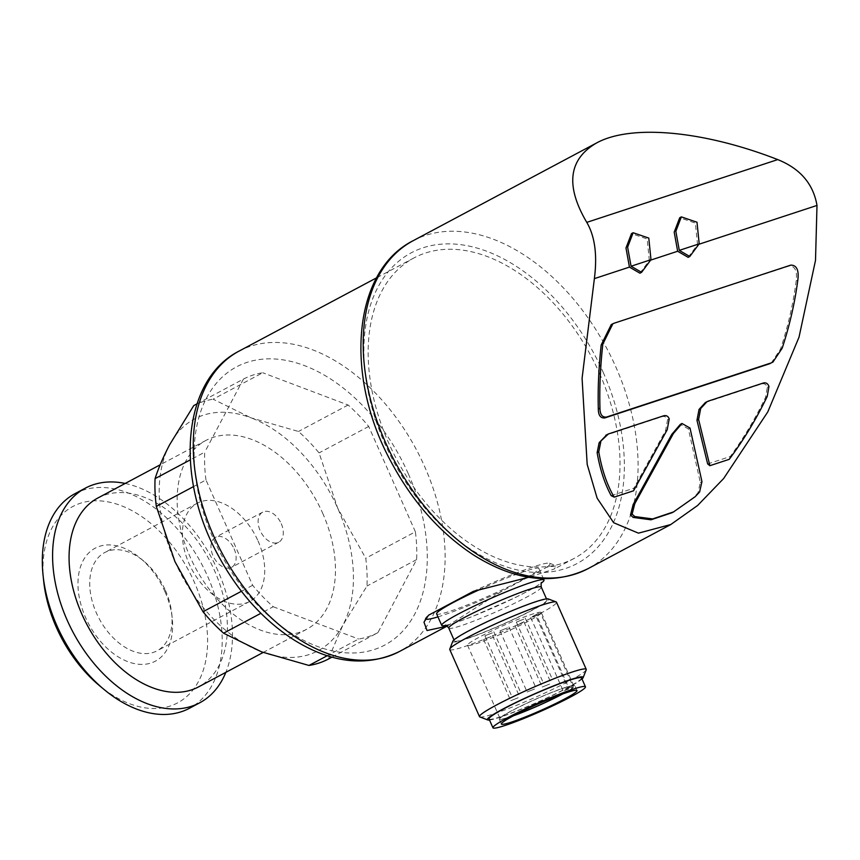 <?xml version="1.0" encoding="UTF-8"?>
<svg xmlns="http://www.w3.org/2000/svg" width="860" height="860" viewBox="0 0 860 860"><rect width="100%" height="100%" fill="white"/><g stroke="black" fill="none" stroke-linecap="round" stroke-linejoin="round"><path stroke-width="0.64" stroke-dasharray="4.3 3.22" d="M522.525 622.909L515.065 625.876L522.525 622.909M549.626 684.066L542.165 687.033L549.626 684.066M523.837 619.135L516.376 622.103L523.837 619.135M550.938 680.292L543.477 683.259L550.938 680.292M491.081 636.593L483.621 639.55L491.081 636.593M518.182 697.75L510.722 700.707L518.182 697.75M507.464 627.864L500.004 630.832L507.464 627.864M534.554 689.021L527.094 691.977L534.554 689.021M492.393 632.82L484.933 635.787L492.393 632.82M519.494 693.977L512.033 696.933L519.494 693.977M599.56 373.466A170.269 110.08 -118.1 0 1 574.158 558.409A170.269 110.08 -118.1 0 1 396.944 459.906A170.269 110.08 -118.1 0 1 414.025 257.882A170.269 110.08 -118.1 0 1 599.56 373.466M447.146 626.091L502.143 591.035L546.971 567.149L556.506 565.88L554.173 569.051L528.696 577.286M196.983 403.856L243.423 379.099A143.512 92.783 -118.1 0 1 262.751 372.745L213.108 399.201L251.066 417.852A131.344 84.914 -118.1 0 1 337.668 508.099A131.344 84.914 -118.1 0 1 342.904 625.091A131.344 84.914 -118.1 0 1 261.537 651.848A131.344 84.914 -118.1 0 1 174.935 561.601A131.344 84.914 -118.1 0 1 169.71 444.609A131.344 84.914 -118.1 0 1 251.066 417.852L298.485 431.473A143.512 92.783 -118.1 0 1 319.06 452.908L337.668 508.099L365.737 558.247A143.512 92.783 -118.1 0 1 366.983 586.036L342.904 625.091L328.284 659.104M193.779 405.554A143.512 92.783 -118.1 0 1 213.108 399.201M331.949 657.147L377.927 632.648L416.627 559.591A143.512 92.783 -118.1 0 0 415.38 531.792L365.737 558.247M416.627 559.591L366.983 586.036M377.927 632.648A143.512 92.783 -118.1 0 1 358.598 639.012L327.208 655.728M193.586 486.556L205.97 479.966L252.647 585.294A143.512 92.783 -118.1 0 0 273.222 606.741L260.881 613.309M252.647 585.294L241.434 591.271M205.97 479.966A143.512 92.783 -118.1 0 1 204.723 452.166L190.286 459.863M633.562 490.781L633.863 488.222L665.586 430.602L667.575 419.766C666.521 417.035 664.672 416.003 662.017 416.659L605.805 435.257M671.982 512.743L693.482 497.617L697.976 492.844L700.32 482.492L688.387 428.936L680.346 424.356M611.202 495.672L633.863 488.222M613.9 323.285L789.2 265.987C795.059 266.062 797.392 271.018 796.199 280.854C793.242 303.548 788.029 326.284 780.547 349.052L771.173 363.135M612.266 324.156L611.245 324.607M639.937 273.2L649.332 260.558L650.816 260.075M688.161 257.344L697.557 244.713L699.04 244.219M707.662 463.948L730.323 456.51C743.674 438.073 755.435 418.347 765.583 397.309L767.303 387.376C766.314 384.474 764.465 383.302 761.766 383.872L705.393 402.512M649.332 260.558L647.182 239.005L631.498 233.608M697.557 244.713L695.364 223.105L679.722 217.763M415.38 531.792L368.704 426.463A143.512 92.783 -118.1 0 0 348.128 405.017L262.751 372.745M243.423 379.099L204.723 452.166M273.222 606.741L358.598 639.012M348.128 405.017L298.485 431.473M368.704 426.463L319.06 452.908M322.608 513.054A107.027 69.198 -118.1 0 1 306.633 629.294A107.027 69.198 -118.1 0 1 195.242 567.385A107.027 69.198 -118.1 0 1 205.981 440.395A107.027 69.198 -118.1 0 1 322.608 513.054M97.889 497.994A107.027 69.198 -118.1 0 1 214.516 570.642A107.027 69.198 -118.1 0 1 198.552 686.893M125.173 483.449A121.615 78.626 -118.1 0 1 217.892 570.696A121.615 78.626 -118.1 0 1 225.836 672.359M75.046 493.629A121.615 78.626 -118.1 0 1 207.582 576.189A121.615 78.626 -118.1 0 1 189.436 708.285M43.688 581.188A111.295 71.96 -118.1 0 1 96.793 500.767A111.295 71.96 -118.1 0 1 194.242 581.994A111.295 71.96 -118.1 0 1 190.425 692.913A111.295 71.96 -118.1 0 1 99.266 685.484M164.948 591.626A64.005 41.377 -118.1 0 1 172.226 618.157A64.005 41.377 -118.1 0 1 124.313 660.179A64.005 41.377 -118.1 0 1 78.658 574.512A64.005 41.377 -118.1 0 1 140.266 558.183A64.005 41.377 -118.1 0 1 164.948 591.626M165.389 590.336A55.674 35.991 -118.1 0 1 171.721 613.416A55.674 35.991 -118.1 0 1 157.079 650.805A55.674 35.991 -118.1 0 1 99.136 618.598A55.674 35.991 -118.1 0 1 104.716 552.539A55.674 35.991 -118.1 0 1 143.921 561.247A55.674 35.991 -118.1 0 1 165.389 590.336M258.043 540.962A55.674 35.991 -118.1 0 1 249.733 601.441A55.674 35.991 -118.1 0 1 191.791 569.234A55.674 35.991 -118.1 0 1 197.37 503.164A55.674 35.991 -118.1 0 1 258.043 540.962M234.103 548.831A17.028 11.008 -118.1 0 1 231.555 567.331A17.028 11.008 -118.1 0 1 213.839 557.474A17.028 11.008 -118.1 0 1 215.548 537.274A17.028 11.008 -118.1 0 1 234.103 548.831M281.263 523.697A17.028 11.008 -118.1 0 1 278.726 542.198A17.028 11.008 -118.1 0 1 260.999 532.351A17.028 11.008 -118.1 0 1 262.708 512.141A17.028 11.008 -118.1 0 1 281.263 523.697M763.411 382.99L761.766 383.872M729.226 459.337A177.074 114.487 61.9 0 0 730.323 456.51M768.947 386.505L767.303 387.376M669.22 418.895L667.575 419.766M608.385 433.967L606.751 434.837M695.116 496.747L693.482 497.617M699.621 491.963L697.976 492.844M546.971 567.149A68.101 5.794 156.1 0 0 549.594 563.246A68.101 5.794 156.1 0 0 473.365 591.347M428.538 615.233A68.101 5.794 156.1 0 0 425.517 618.232A68.101 5.794 156.1 0 0 425.646 618.985M437.944 616.878A68.101 5.794 156.1 0 0 502.143 591.035M436.611 613.857A55.943 4.762 156.1 0 0 489.684 595.539A55.943 4.762 156.1 0 0 538.898 568.524A55.943 4.762 156.1 0 0 525.417 571.115A55.943 4.762 156.1 0 0 480.536 589.207M445.802 625.435A55.943 4.762 156.1 0 0 494.79 607.063A55.943 4.762 156.1 0 0 541.295 583.112M534.78 602.29A50.59 4.311 156.1 0 0 483.083 623.833A50.59 4.311 156.1 0 0 454.456 640.937A50.59 4.311 156.1 0 0 502.455 624.371A50.59 4.311 156.1 0 0 546.971 599.936A50.59 4.311 156.1 0 0 534.78 602.29M452.822 641.248A52.406 4.461 156.1 0 0 502.519 624.51A52.406 4.461 156.1 0 0 548.304 598.936M449.758 649.526A58.372 4.966 156.1 0 0 505.142 630.412A58.372 4.966 156.1 0 0 556.495 602.226M479.869 716.95A58.372 4.966 156.1 0 0 534.877 697.535A58.372 4.966 156.1 0 0 586.219 669.822M489.49 719.992A52.406 4.461 156.1 0 0 537.081 702.512A52.406 4.461 156.1 0 0 582.005 679.002M489.017 718.928A50.59 4.311 156.1 0 0 537.027 702.373A50.59 4.311 156.1 0 0 581.532 677.938M562.805 693.923A41.344 3.515 156.1 0 0 574.846 685.667A41.344 3.515 156.1 0 0 535.619 699.201A41.344 3.515 156.1 0 0 499.241 719.175A41.344 3.515 156.1 0 0 509.206 717.251A41.344 3.515 156.1 0 0 513.442 715.789M573.792 685.893L541.187 612.331L536.242 614.481L568.836 688.043L573.792 685.893A40.377 3.44 156.1 0 0 534.436 699.814A40.377 3.44 156.1 0 0 500.133 718.777A40.377 3.44 156.1 0 0 514.108 715.434M568.836 688.043L563.279 691.042L573.341 687.172A40.377 3.44 156.1 0 1 562.096 694.17M541.187 612.331A40.377 3.44 156.1 0 0 501.842 626.252A40.377 3.44 156.1 0 0 467.528 645.215A40.377 3.44 156.1 0 0 501.702 633.809A40.377 3.44 156.1 0 0 540.746 613.61L573.341 687.172M540.746 613.61L535.802 615.76L568.395 689.322M536.242 614.481L530.684 617.491L535.802 615.76M239.123 351.073A170.269 110.08 -118.1 0 1 424.668 466.658A170.269 110.08 -118.1 0 1 399.255 651.601M667.22 429.731L665.586 430.602M690.021 428.065L688.387 428.936M701.953 481.621L700.32 482.492M413.252 240.65A185.835 120.142 -118.1 0 1 615.76 366.801A185.835 120.142 -118.1 0 1 588.036 568.654M603.183 372.272A176.106 113.853 -118.1 0 1 501.111 564.999A176.106 113.853 -118.1 0 1 377.981 287.154A176.106 113.853 -118.1 0 1 603.183 372.272M408.317 473.774A157.617 101.899 -118.1 0 1 316.953 646.268A157.617 101.899 -118.1 0 1 206.755 397.589A157.617 101.899 -118.1 0 1 408.317 473.774M790.845 265.106L789.2 265.987M782.192 348.182L780.547 349.052M797.843 279.984L796.199 280.854M708.135 401.168L706.501 402.039M767.227 396.438L765.583 397.309M663.662 415.788L662.017 416.659M448.769 628.079A50.59 4.311 156.1 0 0 496.768 611.524A50.59 4.311 156.1 0 0 541.273 587.09M515.065 625.876L542.165 687.033M523.966 621.93L551.067 683.087M516.376 622.103L543.477 683.259M525.266 618.157L552.367 679.314M483.621 639.55L510.722 700.707M492.522 635.615L519.612 696.761M500.004 630.832L527.094 691.977M508.894 626.886L535.995 688.043M484.933 635.787L512.033 696.933M493.823 631.842L520.923 692.999M414.025 257.882L376.637 277.802M574.158 558.409L554.173 569.051M205.981 440.395L160.175 464.808M306.633 629.294L263.181 652.461M143.921 561.247L140.266 558.183M171.721 613.416L172.226 618.157M197.37 503.164L104.716 552.539M249.733 601.441L157.079 650.805M262.708 512.141L215.548 537.274M278.726 542.198L231.555 567.331M425.517 618.232L423.98 622.167M549.594 563.246L556.506 565.891M538.898 568.524L543.423 578.716M445.158 625.317L447.254 624.983C452.478 623.844 461.283 620.834 473.645 615.953L513.796 598.237C526.46 592.045 535.146 587.305 539.854 583.994L541.649 582.553M453.994 639.872L454.456 640.937M546.498 598.872L546.971 599.936M577.006 690.537L574.846 685.667M501.401 724.045L499.241 719.175M467.528 645.215L500.133 718.777M530.684 617.491L563.279 691.042"/><path stroke-width="1.29" d="M528.696 577.286L473.365 591.347L428.538 615.233L423.98 622.167L427.022 630.52L446.017 626.435M196.983 403.856L193.779 405.554L169.71 444.609C163.282 456.853 158.401 468.195 155.079 478.622A143.512 92.783 -118.1 0 0 156.326 506.411L193.586 486.556M331.949 657.147L328.284 659.104A143.512 92.783 -118.1 0 1 308.955 665.457L261.537 651.848L223.578 633.186A143.512 92.783 -118.1 0 1 203.003 611.75L174.935 561.601L156.326 506.411M327.208 655.728L308.955 665.457M260.881 613.309L223.578 633.186M241.434 591.271L203.003 611.75M190.286 459.863L155.079 478.622M707.662 463.948L709.876 465.69L729.226 459.337C743.707 439.901 756.37 418.938 767.227 396.438L768.947 386.505C767.948 383.592 766.099 382.431 763.411 382.99L708.135 401.168L705.393 402.512L699.04 409.425L696.966 420.293L707.662 463.948M699.04 409.425L700.674 408.543L698.61 419.411L709.876 465.69M614.212 497.144L633.562 490.781L667.22 429.731L669.22 418.895C668.155 416.165 666.307 415.133 663.662 415.788L608.385 433.967L599.151 442.663L597.141 452.693C600.033 469.431 604.73 483.761 611.202 495.672A177.074 114.487 61.9 0 0 614.212 497.144C606.999 484.846 601.85 469.743 598.775 451.822L600.785 441.793M633.207 517.43L634.852 516.559L652.643 518.924L673.616 511.883L695.116 496.747L699.621 491.963L701.953 481.621L690.021 428.065L681.991 423.486L680.346 424.356L671.767 434.397L633.143 504.583L630.477 515.033L633.207 517.43L650.966 519.806L671.982 512.743M681.991 423.486L673.401 433.526L634.777 503.713L633.143 504.583M606.751 434.837L599.151 442.663M770.141 363.587L604.859 417.928C600.538 418.347 598.356 415.358 598.313 408.973C597.754 388.849 598.7 367.51 601.183 344.978L611.245 324.607L613.9 323.285L790.845 265.106C796.704 265.192 799.037 270.147 797.843 279.984C794.876 302.677 789.663 325.413 782.192 348.182L772.807 362.254M699.04 244.219L817 205.432L815.506 260.365L799.026 337.163L767.787 411.918L723.604 478.568L697.643 505.465L670.789 524.525L638.453 533.157L613.653 522.719L597.141 498.187L587.176 464.357L582.08 378.335L594.378 278.629L629.445 267.105L639.937 273.2L641.582 272.33L631.079 266.234L627.617 247.164L633.143 232.737L648.784 238.08L650.977 259.688L641.582 272.33M650.816 260.075L677.659 251.249L688.161 257.344L689.795 256.484L679.292 250.378L675.842 231.308L681.356 216.881L696.998 222.235L699.191 243.842L689.795 256.474M633.132 232.737L631.498 233.608L625.983 247.981L629.445 267.105M681.356 216.881L679.712 217.752L674.197 232.135L677.659 251.249M594.378 278.629C597.42 254.958 594.884 236.21 586.778 222.375L777.741 159.595C800.208 168.625 813.291 183.911 817 205.432M777.741 159.595C703.555 130.677 631.079 124.023 596.593 142.953C568.514 159.272 565.246 185.749 586.778 222.375M263.181 652.461L198.552 686.893A107.027 69.198 -118.1 0 1 87.161 624.983A107.027 69.198 -118.1 0 1 97.889 497.994L160.175 464.808M225.836 672.359A121.615 78.626 -118.1 0 1 199.746 702.792A121.615 78.626 -118.1 0 1 73.154 632.444A121.615 78.626 -118.1 0 1 85.355 488.136A121.615 78.626 -118.1 0 1 125.173 483.449M199.746 702.792L189.436 708.285A121.615 78.626 -118.1 0 1 103.802 689.268A121.615 78.626 -118.1 0 1 43.075 575.318A121.615 78.626 -118.1 0 1 75.046 493.629L85.355 488.136M103.802 689.268L99.266 685.484A111.295 71.96 -118.1 0 1 43.688 581.188L43.075 575.318M679.292 250.378L699.191 243.842M631.079 266.234L650.977 259.688M771.786 362.705L606.493 417.057C602.183 417.476 600 414.498 599.947 408.102C599.388 387.967 600.345 366.639 602.817 344.108L612.879 323.736M700.674 408.543L707.038 401.642M605.805 435.257L608.385 433.967M634.852 516.559L632.111 514.162L630.477 515.033M632.111 514.162L634.777 503.713M425.646 618.985A68.101 5.794 156.1 0 0 437.944 616.878M480.536 589.207A55.943 4.762 156.1 0 0 436.611 613.857L441.717 625.381A55.943 4.762 156.1 0 0 445.802 625.435M541.295 583.112A55.943 4.762 156.1 0 0 544.004 580.048A55.943 4.762 156.1 0 0 530.523 582.639A55.943 4.762 156.1 0 0 473.365 606.461A55.943 4.762 156.1 0 0 441.717 625.381M582.005 679.002A52.406 4.461 156.1 0 0 583.166 677.626L586.219 669.822A58.372 4.966 156.1 0 0 586.24 669.338L556.495 602.226A58.372 4.966 156.1 0 0 556.13 601.925L548.304 598.936A52.406 4.461 156.1 0 0 535.995 601.634A52.406 4.461 156.1 0 0 484.363 623.038A52.406 4.461 156.1 0 0 452.822 641.248L449.78 649.053A58.372 4.966 156.1 0 0 449.758 649.526L479.493 716.649A58.372 4.966 156.1 0 0 479.869 716.95L487.695 719.938A52.406 4.461 156.1 0 0 489.49 719.992M556.13 601.925A58.372 4.966 156.1 0 0 542.423 604.935A58.372 4.966 156.1 0 0 484.911 628.767A58.372 4.966 156.1 0 0 449.78 649.053M586.24 669.338A58.372 4.966 156.1 0 0 572.169 672.047A58.372 4.966 156.1 0 0 512.528 696.912A58.372 4.966 156.1 0 0 479.493 716.649M583.166 677.626A52.406 4.461 156.1 0 0 570.567 679.626A52.406 4.461 156.1 0 0 515.14 702.856A52.406 4.461 156.1 0 0 487.695 719.938M585.456 686.796L581.532 677.938A50.59 4.311 156.1 0 0 569.341 680.282A50.59 4.311 156.1 0 0 517.645 701.824A50.59 4.311 156.1 0 0 489.017 718.928L492.952 727.786A50.59 4.311 156.1 0 0 540.951 711.231A50.59 4.311 156.1 0 0 585.456 686.796A50.59 4.311 156.1 0 0 573.265 689.139A50.59 4.311 156.1 0 0 521.579 710.683A50.59 4.311 156.1 0 0 492.952 727.786M511.367 722.131A41.344 3.515 -23.9 0 1 501.401 724.045A41.344 3.515 -23.9 0 1 537.779 704.071A41.344 3.515 -23.9 0 1 577.006 690.537A41.344 3.515 -23.9 0 1 553.614 704.523A41.344 3.515 -23.9 0 1 511.367 722.131M513.442 715.789A41.344 3.515 156.1 0 0 562.655 693.999A41.344 3.515 156.1 0 0 562.805 693.923M514.108 715.434A40.377 3.44 156.1 0 0 562.096 694.17M447.146 626.091L399.255 651.601A170.269 110.08 -118.1 0 1 222.041 553.109A170.269 110.08 -118.1 0 1 239.123 351.073L376.637 277.802M698.61 419.411L696.966 420.293M673.401 433.526L671.767 434.397M670.8 524.546L588.036 568.654A185.835 120.142 -118.1 0 1 394.611 461.154A185.835 120.142 -118.1 0 1 413.252 240.65L596.593 142.953M602.817 344.108L601.183 344.978M599.947 408.102L598.313 408.973M606.493 417.057L604.859 417.928M598.775 451.822L597.141 452.693M541.649 582.564L541.649 582.553C541.069 582.07 540.951 583.574 541.273 587.09A50.59 4.311 156.1 0 0 529.083 589.433A50.59 4.311 156.1 0 0 477.386 610.976A50.59 4.311 156.1 0 0 448.769 628.079C446.91 625.725 445.706 624.801 445.158 625.317M588.036 568.654C553.227 585.509 515.162 581.016 473.806 555.162C440.127 533.082 412.477 501.853 390.892 461.476C344.215 375.96 352.331 271.126 413.252 240.65M399.255 651.601C366.5 667.338 331.1 663.264 293.045 639.367C262.278 619.189 237.091 590.745 217.472 554.034C174.978 476.107 182.041 379.969 239.123 351.073M673.616 511.883L671.982 512.754M543.423 578.716L544.004 580.048M448.769 628.079L453.994 639.872M541.273 587.09L546.498 598.872"/></g></svg>
